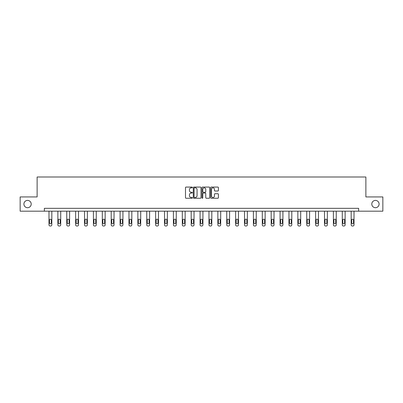 <?xml version="1.0" encoding="UTF-8"?>
<svg xmlns="http://www.w3.org/2000/svg" width="403" height="403" viewBox="0 0 403 403"><rect width="100%" height="100%" fill="white"/><g stroke="black" fill="none" stroke-linecap="round" stroke-linejoin="round"><path stroke-width="0.6" d="M192.382 187.46A0.393 0.393 0 0 0 191.994 187.073L186.05 187.073A0.559 0.559 0 0 0 185.491 187.632L185.491 197.697A0.559 0.559 0 0 0 186.05 198.256L191.994 198.256A0.393 0.393 0 0 0 192.382 197.863A0.393 0.393 0 0 0 191.994 197.475L191.224 197.475A1.788 1.788 0 0 1 189.435 195.682L189.435 194.845A1.788 1.788 0 0 1 191.224 193.057L191.994 193.057A0.393 0.393 0 0 0 192.382 192.664A0.393 0.393 0 0 0 191.994 192.271L191.224 192.271A1.788 1.788 0 0 1 189.435 190.483L189.435 189.642A1.788 1.788 0 0 1 191.224 187.853L191.994 187.853A0.393 0.393 0 0 0 192.382 187.46M371.798 204.059A3.647 3.647 0 0 0 375.445 207.706A3.647 3.647 0 0 0 379.092 204.059A3.647 3.647 0 0 0 375.445 200.412A3.647 3.647 0 0 0 371.798 204.059M23.908 204.059A3.647 3.647 0 0 0 27.555 207.706A3.647 3.647 0 0 0 31.202 204.059A3.647 3.647 0 0 0 27.555 200.412A3.647 3.647 0 0 0 23.908 204.059M217.842 191.012A0.559 0.559 0 0 0 218.401 190.453L218.401 187.632A0.559 0.559 0 0 0 217.842 187.073L211.243 187.073A0.559 0.559 0 0 0 210.683 187.632L210.683 197.697A0.559 0.559 0 0 0 211.243 198.256L217.842 198.256A0.559 0.559 0 0 0 218.401 197.697L218.401 194.286A0.559 0.559 0 0 0 217.842 193.727L215.021 193.727A0.559 0.559 0 0 0 214.461 194.286L214.461 195.979A1.496 1.496 0 0 1 212.965 197.475A1.496 1.496 0 0 1 211.469 195.979L211.469 189.35A1.496 1.496 0 0 1 212.965 187.853A1.496 1.496 0 0 1 214.461 189.35L214.461 190.453A0.559 0.559 0 0 0 215.021 191.012L217.842 191.012M44.365 211.182L20.15 211.182L20.15 196.936L37.126 196.936L37.126 176.998L365.874 176.998L365.874 196.936L382.85 196.936L382.85 211.182L358.635 211.182L358.635 208.331L44.365 208.331L44.365 211.182L358.635 211.182M201.011 187.632A0.559 0.559 0 0 0 200.452 187.073L193.853 187.073A0.559 0.559 0 0 0 193.294 187.632L193.294 197.697A0.559 0.559 0 0 0 193.853 198.256L200.452 198.256A0.559 0.559 0 0 0 201.011 197.697L201.011 187.632M202.548 187.073L209.147 187.073A0.559 0.559 0 0 1 209.706 187.632L209.706 197.697A0.559 0.559 0 0 1 209.147 198.256L206.326 198.256A0.559 0.559 0 0 1 205.762 197.697L205.762 193.616A0.559 0.559 0 0 0 205.203 193.057L203.334 193.057A0.559 0.559 0 0 0 202.774 193.616L202.774 197.863A0.393 0.393 0 0 1 202.382 198.256A0.393 0.393 0 0 1 201.989 197.863L201.989 187.632A0.559 0.559 0 0 1 202.548 187.073M194.468 187.853A0.393 0.393 0 0 0 194.075 188.246L194.075 197.082A0.393 0.393 0 0 0 194.468 197.475L195.279 197.475A1.788 1.788 0 0 0 197.067 195.682L197.067 189.642A1.788 1.788 0 0 0 195.279 187.853L194.468 187.853M205.762 189.38A1.496 1.496 0 0 0 204.271 187.884A1.496 1.496 0 0 0 202.774 189.38L202.774 191.712A0.559 0.559 0 0 0 203.334 192.271L205.203 192.271A0.559 0.559 0 0 0 205.762 191.712L205.762 189.38M51.826 211.182L51.826 224.864A1.138 1.138 0 0 1 50.687 226.002L50.118 226.002A1.138 1.138 0 0 1 48.98 224.864L48.98 211.182M51.317 222.814L51.317 220.078A0.912 0.912 0 0 0 50.405 219.167A0.912 0.912 0 0 0 49.493 220.078L49.493 222.814A0.912 0.912 0 0 0 50.405 223.725A0.912 0.912 0 0 0 51.317 222.814M60.717 211.182L60.717 224.864A1.138 1.138 0 0 1 59.579 226.002L59.004 226.002A1.138 1.138 0 0 1 57.866 224.864L57.866 211.182M60.203 222.814L60.203 220.078A0.912 0.912 0 0 0 59.291 219.167A0.912 0.912 0 0 0 58.38 220.078L58.38 222.814A0.912 0.912 0 0 0 59.291 223.725A0.912 0.912 0 0 0 60.203 222.814M69.603 211.182L69.603 224.864A1.138 1.138 0 0 1 68.465 226.002L67.895 226.002A1.138 1.138 0 0 1 66.757 224.864L66.757 211.182M69.089 222.814L69.089 220.078A0.912 0.912 0 0 0 68.178 219.167A0.912 0.912 0 0 0 67.266 220.078L67.266 222.814A0.912 0.912 0 0 0 68.178 223.725A0.912 0.912 0 0 0 69.089 222.814M78.494 211.182L78.494 224.864A1.138 1.138 0 0 1 77.351 226.002L76.782 226.002A1.138 1.138 0 0 1 75.643 224.864L75.643 211.182M77.981 222.814L77.981 220.078A0.912 0.912 0 0 0 77.069 219.167A0.912 0.912 0 0 0 76.157 220.078L76.157 222.814A0.912 0.912 0 0 0 77.069 223.725A0.912 0.912 0 0 0 77.981 222.814M87.38 211.182L87.38 224.864A1.138 1.138 0 0 1 86.242 226.002L85.673 226.002A1.138 1.138 0 0 1 84.529 224.864L84.529 211.182M86.867 222.814L86.867 220.078A0.912 0.912 0 0 0 85.955 219.167A0.912 0.912 0 0 0 85.043 220.078L85.043 222.814A0.912 0.912 0 0 0 85.955 223.725A0.912 0.912 0 0 0 86.867 222.814M96.267 211.182L96.267 224.864A1.138 1.138 0 0 1 95.128 226.002L94.559 226.002A1.138 1.138 0 0 1 93.42 224.864L93.42 211.182M95.753 222.814L95.753 220.078A0.912 0.912 0 0 0 94.846 219.167A0.912 0.912 0 0 0 93.934 220.078L93.934 222.814A0.912 0.912 0 0 0 94.846 223.725A0.912 0.912 0 0 0 95.753 222.814M105.158 211.182L105.158 224.864A1.138 1.138 0 0 1 104.014 226.002L103.445 226.002A1.138 1.138 0 0 1 102.307 224.864L102.307 211.182M104.644 222.814L104.644 220.078A0.912 0.912 0 0 0 103.732 219.167A0.912 0.912 0 0 0 102.82 220.078L102.82 222.814A0.912 0.912 0 0 0 103.732 223.725A0.912 0.912 0 0 0 104.644 222.814M114.044 211.182L114.044 224.864A1.138 1.138 0 0 1 112.905 226.002L112.336 226.002A1.138 1.138 0 0 1 111.198 224.864L111.198 211.182M113.53 222.814L113.53 220.078A0.912 0.912 0 0 0 112.618 219.167A0.912 0.912 0 0 0 111.707 220.078L111.707 222.814A0.912 0.912 0 0 0 112.618 223.725A0.912 0.912 0 0 0 113.53 222.814M122.93 211.182L122.93 224.864A1.138 1.138 0 0 1 121.792 226.002L121.222 226.002A1.138 1.138 0 0 1 120.084 224.864L120.084 211.182M122.421 222.814L122.421 220.078A0.912 0.912 0 0 0 121.51 219.167A0.912 0.912 0 0 0 120.598 220.078L120.598 222.814A0.912 0.912 0 0 0 121.51 223.725A0.912 0.912 0 0 0 122.421 222.814M131.821 211.182L131.821 224.864A1.138 1.138 0 0 1 130.683 226.002L130.109 226.002A1.138 1.138 0 0 1 128.97 224.864L128.97 211.182M131.307 222.814L131.307 220.078A0.912 0.912 0 0 0 130.396 219.167A0.912 0.912 0 0 0 129.484 220.078L129.484 222.814A0.912 0.912 0 0 0 130.396 223.725A0.912 0.912 0 0 0 131.307 222.814M140.707 211.182L140.707 224.864A1.138 1.138 0 0 1 139.569 226.002L139 226.002A1.138 1.138 0 0 1 137.861 224.864L137.861 211.182M140.194 222.814L140.194 220.078A0.912 0.912 0 0 0 139.282 219.167A0.912 0.912 0 0 0 138.37 220.078L138.37 222.814A0.912 0.912 0 0 0 139.282 223.725A0.912 0.912 0 0 0 140.194 222.814M149.599 211.182L149.599 224.864A1.138 1.138 0 0 1 148.455 226.002L147.886 226.002A1.138 1.138 0 0 1 146.747 224.864L146.747 211.182M149.085 222.814L149.085 220.078A0.912 0.912 0 0 0 148.173 219.167A0.912 0.912 0 0 0 147.261 220.078L147.261 222.814A0.912 0.912 0 0 0 148.173 223.725A0.912 0.912 0 0 0 149.085 222.814M158.485 211.182L158.485 224.864A1.138 1.138 0 0 1 157.346 226.002L156.777 226.002A1.138 1.138 0 0 1 155.634 224.864L155.634 211.182M157.971 222.814L157.971 220.078A0.912 0.912 0 0 0 157.059 219.167A0.912 0.912 0 0 0 156.147 220.078L156.147 222.814A0.912 0.912 0 0 0 157.059 223.725A0.912 0.912 0 0 0 157.971 222.814M167.371 211.182L167.371 224.864A1.138 1.138 0 0 1 166.232 226.002L165.663 226.002A1.138 1.138 0 0 1 164.525 224.864L164.525 211.182M166.857 222.814L166.857 220.078A0.912 0.912 0 0 0 165.95 219.167A0.912 0.912 0 0 0 165.039 220.078L165.039 222.814A0.912 0.912 0 0 0 165.95 223.725A0.912 0.912 0 0 0 166.857 222.814M176.262 211.182L176.262 224.864A1.138 1.138 0 0 1 175.119 226.002L174.549 226.002A1.138 1.138 0 0 1 173.411 224.864L173.411 211.182M175.748 222.814L175.748 220.078A0.912 0.912 0 0 0 174.837 219.167A0.912 0.912 0 0 0 173.925 220.078L173.925 222.814A0.912 0.912 0 0 0 174.837 223.725A0.912 0.912 0 0 0 175.748 222.814M185.148 211.182L185.148 224.864A1.138 1.138 0 0 1 184.01 226.002L183.441 226.002A1.138 1.138 0 0 1 182.302 224.864L182.302 211.182M184.634 222.814L184.634 220.078A0.912 0.912 0 0 0 183.723 219.167A0.912 0.912 0 0 0 182.811 220.078L182.811 222.814A0.912 0.912 0 0 0 183.723 223.725A0.912 0.912 0 0 0 184.634 222.814M194.034 211.182L194.034 224.864A1.138 1.138 0 0 1 192.896 226.002L192.327 226.002A1.138 1.138 0 0 1 191.188 224.864L191.188 211.182M193.526 222.814L193.526 220.078A0.912 0.912 0 0 0 192.614 219.167A0.912 0.912 0 0 0 191.702 220.078L191.702 222.814A0.912 0.912 0 0 0 192.614 223.725A0.912 0.912 0 0 0 193.526 222.814M202.926 211.182L202.926 224.864A1.138 1.138 0 0 1 201.787 226.002L201.213 226.002A1.138 1.138 0 0 1 200.074 224.864L200.074 211.182M202.412 222.814L202.412 220.078A0.912 0.912 0 0 0 201.5 219.167A0.912 0.912 0 0 0 200.588 220.078L200.588 222.814A0.912 0.912 0 0 0 201.5 223.725A0.912 0.912 0 0 0 202.412 222.814M211.812 211.182L211.812 224.864A1.138 1.138 0 0 1 210.673 226.002L210.104 226.002A1.138 1.138 0 0 1 208.966 224.864L208.966 211.182M211.298 222.814L211.298 220.078A0.912 0.912 0 0 0 210.386 219.167A0.912 0.912 0 0 0 209.474 220.078L209.474 222.814A0.912 0.912 0 0 0 210.386 223.725A0.912 0.912 0 0 0 211.298 222.814M220.698 211.182L220.698 224.864A1.138 1.138 0 0 1 219.559 226.002L218.99 226.002A1.138 1.138 0 0 1 217.852 224.864L217.852 211.182M220.189 222.814L220.189 220.078A0.912 0.912 0 0 0 219.277 219.167A0.912 0.912 0 0 0 218.366 220.078L218.366 222.814A0.912 0.912 0 0 0 219.277 223.725A0.912 0.912 0 0 0 220.189 222.814M229.589 211.182L229.589 224.864A1.138 1.138 0 0 1 228.451 226.002L227.881 226.002A1.138 1.138 0 0 1 226.738 224.864L226.738 211.182M229.075 222.814L229.075 220.078A0.912 0.912 0 0 0 228.163 219.167A0.912 0.912 0 0 0 227.252 220.078L227.252 222.814A0.912 0.912 0 0 0 228.163 223.725A0.912 0.912 0 0 0 229.075 222.814M238.475 211.182L238.475 224.864A1.138 1.138 0 0 1 237.337 226.002L236.768 226.002A1.138 1.138 0 0 1 235.629 224.864L235.629 211.182M237.961 222.814L237.961 220.078A0.912 0.912 0 0 0 237.05 219.167A0.912 0.912 0 0 0 236.143 220.078L236.143 222.814A0.912 0.912 0 0 0 237.05 223.725A0.912 0.912 0 0 0 237.961 222.814M247.366 211.182L247.366 224.864A1.138 1.138 0 0 1 246.223 226.002L245.654 226.002A1.138 1.138 0 0 1 244.515 224.864L244.515 211.182M246.853 222.814L246.853 220.078A0.912 0.912 0 0 0 245.941 219.167A0.912 0.912 0 0 0 245.029 220.078L245.029 222.814A0.912 0.912 0 0 0 245.941 223.725A0.912 0.912 0 0 0 246.853 222.814M256.253 211.182L256.253 224.864A1.138 1.138 0 0 1 255.114 226.002L254.545 226.002A1.138 1.138 0 0 1 253.401 224.864L253.401 211.182M255.739 222.814L255.739 220.078A0.912 0.912 0 0 0 254.827 219.167A0.912 0.912 0 0 0 253.915 220.078L253.915 222.814A0.912 0.912 0 0 0 254.827 223.725A0.912 0.912 0 0 0 255.739 222.814M265.139 211.182L265.139 224.864A1.138 1.138 0 0 1 264 226.002L263.431 226.002A1.138 1.138 0 0 1 262.293 224.864L262.293 211.182M264.63 222.814L264.63 220.078A0.912 0.912 0 0 0 263.718 219.167A0.912 0.912 0 0 0 262.806 220.078L262.806 222.814A0.912 0.912 0 0 0 263.718 223.725A0.912 0.912 0 0 0 264.63 222.814M274.03 211.182L274.03 224.864A1.138 1.138 0 0 1 272.891 226.002L272.317 226.002A1.138 1.138 0 0 1 271.179 224.864L271.179 211.182M273.516 222.814L273.516 220.078A0.912 0.912 0 0 0 272.604 219.167A0.912 0.912 0 0 0 271.693 220.078L271.693 222.814A0.912 0.912 0 0 0 272.604 223.725A0.912 0.912 0 0 0 273.516 222.814M282.916 211.182L282.916 224.864A1.138 1.138 0 0 1 281.778 226.002L281.208 226.002A1.138 1.138 0 0 1 280.07 224.864L280.07 211.182M282.402 222.814L282.402 220.078A0.912 0.912 0 0 0 281.49 219.167A0.912 0.912 0 0 0 280.579 220.078L280.579 222.814A0.912 0.912 0 0 0 281.49 223.725A0.912 0.912 0 0 0 282.402 222.814M291.802 211.182L291.802 224.864A1.138 1.138 0 0 1 290.664 226.002L290.095 226.002A1.138 1.138 0 0 1 288.956 224.864L288.956 211.182M291.293 222.814L291.293 220.078A0.912 0.912 0 0 0 290.382 219.167A0.912 0.912 0 0 0 289.47 220.078L289.47 222.814A0.912 0.912 0 0 0 290.382 223.725A0.912 0.912 0 0 0 291.293 222.814M300.693 211.182L300.693 224.864A1.138 1.138 0 0 1 299.555 226.002L298.986 226.002A1.138 1.138 0 0 1 297.842 224.864L297.842 211.182M300.18 222.814L300.18 220.078A0.912 0.912 0 0 0 299.268 219.167A0.912 0.912 0 0 0 298.356 220.078L298.356 222.814A0.912 0.912 0 0 0 299.268 223.725A0.912 0.912 0 0 0 300.18 222.814M309.58 211.182L309.58 224.864A1.138 1.138 0 0 1 308.441 226.002L307.872 226.002A1.138 1.138 0 0 1 306.733 224.864L306.733 211.182M309.066 222.814L309.066 220.078A0.912 0.912 0 0 0 308.154 219.167A0.912 0.912 0 0 0 307.247 220.078L307.247 222.814A0.912 0.912 0 0 0 308.154 223.725A0.912 0.912 0 0 0 309.066 222.814M318.471 211.182L318.471 224.864A1.138 1.138 0 0 1 317.327 226.002L316.758 226.002A1.138 1.138 0 0 1 315.62 224.864L315.62 211.182M317.957 222.814L317.957 220.078A0.912 0.912 0 0 0 317.045 219.167A0.912 0.912 0 0 0 316.133 220.078L316.133 222.814A0.912 0.912 0 0 0 317.045 223.725A0.912 0.912 0 0 0 317.957 222.814M327.357 211.182L327.357 224.864A1.138 1.138 0 0 1 326.218 226.002L325.649 226.002A1.138 1.138 0 0 1 324.506 224.864L324.506 211.182M326.843 222.814L326.843 220.078A0.912 0.912 0 0 0 325.931 219.167A0.912 0.912 0 0 0 325.02 220.078L325.02 222.814A0.912 0.912 0 0 0 325.931 223.725A0.912 0.912 0 0 0 326.843 222.814M336.243 211.182L336.243 224.864A1.138 1.138 0 0 1 335.105 226.002L334.535 226.002A1.138 1.138 0 0 1 333.397 224.864L333.397 211.182M335.734 222.814L335.734 220.078A0.912 0.912 0 0 0 334.822 219.167A0.912 0.912 0 0 0 333.911 220.078L333.911 222.814A0.912 0.912 0 0 0 334.822 223.725A0.912 0.912 0 0 0 335.734 222.814M345.134 211.182L345.134 224.864A1.138 1.138 0 0 1 343.996 226.002L343.421 226.002A1.138 1.138 0 0 1 342.283 224.864L342.283 211.182M344.62 222.814L344.62 220.078A0.912 0.912 0 0 0 343.709 219.167A0.912 0.912 0 0 0 342.797 220.078L342.797 222.814A0.912 0.912 0 0 0 343.709 223.725A0.912 0.912 0 0 0 344.62 222.814M354.02 211.182L354.02 224.864A1.138 1.138 0 0 1 352.882 226.002L352.313 226.002A1.138 1.138 0 0 1 351.174 224.864L351.174 211.182M353.507 222.814L353.507 220.078A0.912 0.912 0 0 0 352.595 219.167A0.912 0.912 0 0 0 351.683 220.078L351.683 222.814A0.912 0.912 0 0 0 352.595 223.725A0.912 0.912 0 0 0 353.507 222.814"/></g></svg>
